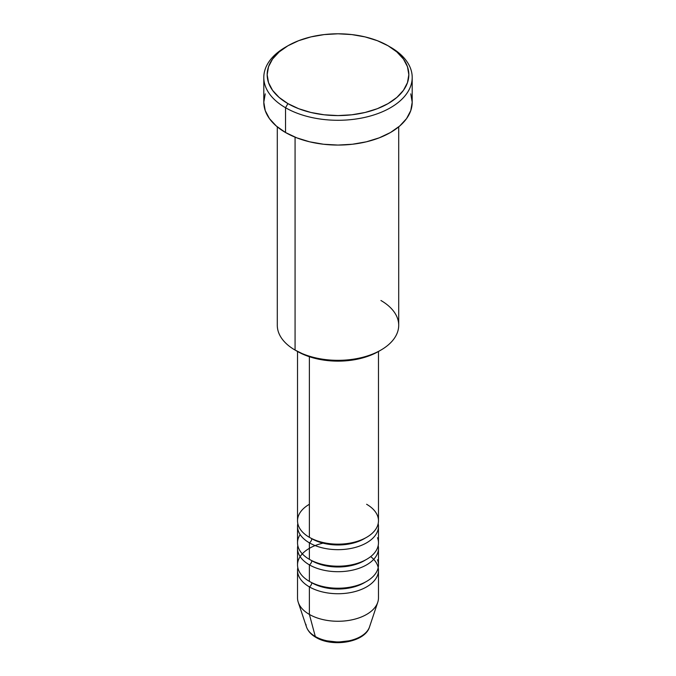 <?xml version="1.0" encoding="UTF-8"?>
<svg xmlns="http://www.w3.org/2000/svg" width="676" height="676" viewBox="0 0 676 676"><rect width="100%" height="100%" fill="white"/><g stroke="black" fill="none" stroke-linecap="round" stroke-linejoin="round"><path stroke-width="1.01" d="M368.631 628.95A32.102 18.539 180 0 1 315.295 636.505A3.372 1.943 120 0 0 315.92 637.392A3.372 1.943 -60 0 1 315.295 636.505A32.102 18.539 0 0 0 347.405 641.118A32.102 18.539 0 0 0 369.527 626.914C365.125 642.344 332.558 647.642 315.92 637.383C311.146 634.646 308.002 631.156 306.473 626.914A32.102 18.539 0 0 0 315.295 636.505L309.38 614.425L315.295 636.505A32.102 18.539 180 0 1 305.932 624.294M309.38 504.279A40.475 23.364 0 0 0 309.38 537.319A40.475 23.364 0 0 0 353.489 542.389A40.475 23.364 0 0 0 378.475 520.799L378.475 351.486M300.144 534.564A40.475 23.364 0 0 0 309.38 559.348L309.38 542.828A3.372 1.943 120 0 0 311.771 538.696A3.372 1.943 -60 0 1 309.38 542.828L309.38 559.348A40.475 23.364 0 0 0 353.489 564.418A40.475 23.364 0 0 0 378.475 542.828L378.475 526.308A40.475 23.364 180 0 1 353.489 547.89A40.475 23.364 180 0 1 309.38 542.828A40.475 23.364 180 0 1 297.524 526.308A40.475 23.364 180 0 1 297.812 523.554M323.027 543.149A40.475 23.364 0 0 0 309.38 581.377L309.38 564.857A3.372 1.943 120 0 0 311.771 560.725A3.372 1.943 -60 0 1 309.38 564.857L309.38 581.377A40.475 23.364 0 0 0 353.489 586.447A40.475 23.364 0 0 0 378.475 564.857L378.475 548.337A40.475 23.364 180 0 1 353.489 569.927A40.475 23.364 180 0 1 309.38 564.857A40.475 23.364 180 0 1 297.524 548.337A40.475 23.364 180 0 1 297.812 545.583M369.527 626.914L377.74 602.333A40.475 23.364 180 0 1 349.855 620.247A40.475 23.364 180 0 1 309.38 614.425L309.38 586.886A3.372 1.943 120 0 0 311.771 582.754A3.372 1.943 -60 0 1 309.38 586.886L309.38 614.425A40.475 23.364 0 0 0 353.489 619.486A40.475 23.364 0 0 0 378.475 597.905L378.475 570.367A40.475 23.364 180 0 1 353.489 591.956A40.475 23.364 180 0 1 309.38 586.886A40.475 23.364 180 0 1 297.524 570.367A40.475 23.364 180 0 1 297.812 567.612M380.926 300.499A60.705 35.051 180 0 1 380.926 350.067A60.705 35.051 180 0 1 295.074 350.067L297.457 351.444A57.333 33.099 0 0 0 378.543 351.444L369.856 355.559L359.945 358.618L349.188 360.502L338 361.136L326.812 360.502L316.055 358.618L306.144 355.559L295.074 350.067A60.705 35.051 0 0 0 361.229 357.663A60.705 35.051 0 0 0 398.705 325.283L398.705 126.86M287.917 45.774L285.534 47.151A74.199 42.842 0 0 0 285.534 107.737L287.917 103.605A70.828 40.89 180 0 1 287.917 45.774A70.828 40.89 180 0 1 388.083 45.774L377.352 40.695L365.108 36.91L351.816 34.586L338 33.8L324.184 34.586L310.892 36.91L298.648 40.695L287.917 45.774L279.112 51.976L272.563 59.04L268.533 66.713L267.172 74.69L268.533 82.666L272.563 90.339L279.112 97.412L287.917 103.605L298.648 108.692L310.892 112.469L324.184 114.793L338 115.579L351.816 114.793L365.108 112.469L377.352 108.692L388.083 103.605L396.888 97.412L403.437 90.339L407.467 82.666L408.828 74.69L407.467 66.713L403.437 59.04L396.888 51.976L388.083 45.774A70.828 40.89 180 0 1 388.083 103.605A70.828 40.89 180 0 1 287.917 103.605L285.534 107.737A74.199 42.842 0 0 0 390.466 107.737A74.199 42.842 0 0 0 390.466 47.151L390.466 47.151A74.199 42.842 180 0 1 412.199 77.444A74.199 42.842 180 0 1 366.392 117.024A74.199 42.842 180 0 1 285.534 107.737L285.534 132.521A74.199 42.842 0 0 0 366.392 141.808A74.199 42.842 0 0 0 412.199 102.228L410.771 110.585L406.546 118.621L399.693 126.023L390.466 132.521L379.219 137.845L366.392 141.808L352.475 144.241L338 145.07L323.525 144.241L309.608 141.808L296.781 137.845L285.534 132.521L285.534 107.737A74.199 42.842 180 0 1 263.801 77.444A74.199 42.842 180 0 1 286.751 46.467M309.38 542.828A40.475 23.364 180 0 0 355.669 547.323A40.475 23.364 180 0 0 378.188 523.554A40.475 23.364 180 0 1 378.475 526.308M309.38 356.717L309.38 537.319L309.38 356.717M295.074 137.169L295.074 350.067L295.074 137.169M378.188 567.612A40.475 23.364 180 0 1 378.475 570.367M309.38 564.857A40.475 23.364 180 0 0 355.669 569.361A40.475 23.364 180 0 0 378.188 545.583A40.475 23.364 180 0 1 378.475 548.337M297.524 548.337L297.524 564.857A40.475 23.364 0 0 0 309.38 581.377A40.475 23.364 0 0 0 357.477 585.34A40.475 23.364 0 0 0 377.504 559.779M297.524 570.367L297.524 597.905A40.475 23.364 0 0 0 309.38 614.425A40.475 23.364 180 0 1 298.26 602.333L306.473 626.914M326.964 640.831L338 642.099L349.036 640.831M263.801 77.444L263.801 102.228A74.199 42.842 0 0 0 285.534 132.521L276.307 126.023L269.454 118.621L265.229 110.585L263.801 102.228L265.229 93.871M410.771 93.871L412.199 102.228L412.199 77.444M277.295 126.86L277.295 325.283A60.705 35.051 0 0 0 295.074 350.067L295.074 350.067M297.524 351.486L297.524 520.799A40.475 23.364 0 0 0 309.38 537.319A40.475 23.364 0 0 0 366.62 537.319A40.475 23.364 0 0 0 366.62 504.279M297.524 526.308L297.524 542.828A40.475 23.364 0 0 0 309.38 559.348A40.475 23.364 0 0 0 357.477 563.311A40.475 23.364 0 0 0 377.504 537.75M370.701 556.593A40.475 23.364 180 0 1 364.313 588.12A40.475 23.364 180 0 1 309.38 586.886M365.37 582.07A37.095 21.421 180 0 1 311.771 582.754A37.095 21.421 0 0 0 363.096 583.388M365.37 560.041A37.095 21.421 180 0 1 311.771 560.725A37.095 21.421 0 0 0 363.096 561.35M365.37 538.012A37.095 21.421 180 0 1 311.771 538.696A37.095 21.421 0 0 0 363.096 539.321M380.926 350.067L378.543 351.444"/></g></svg>

